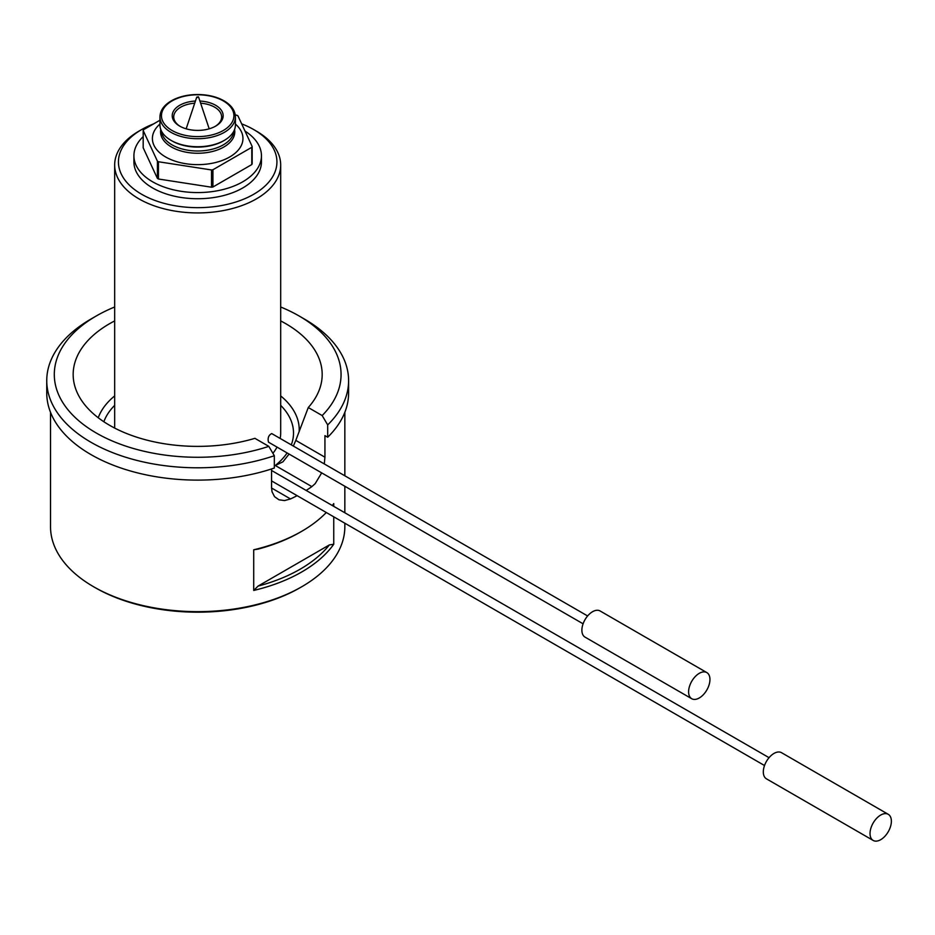<?xml version="1.0" encoding="UTF-8"?>
<svg xmlns="http://www.w3.org/2000/svg" width="935" height="935" viewBox="0 0 935 935"><rect width="100%" height="100%" fill="white"/><g stroke="black" fill="none" stroke-linecap="round" stroke-linejoin="round"><path stroke-width="1.4" d="M198.033 96.714L197.016 97.602L198.606 97.111L198.033 96.714M159.943 124.051A45.277 26.145 0 0 0 165.659 156.986A45.277 26.145 0 0 0 226.34 158.74A45.277 26.145 0 0 0 235.41 124.051M159.943 120.241L143.569 129.696A56.217 32.456 0 0 0 143.184 130.514L157.407 161.147A56.217 32.456 0 0 0 158.447 161.755L211.52 169.96A56.217 32.456 0 0 0 212.935 169.738L251.784 147.309A56.217 32.456 0 0 0 252.169 146.491L237.946 115.847A56.217 32.456 0 0 0 236.906 115.25L235.269 114.993M251.784 147.309L251.784 164.56A56.217 32.456 0 0 0 252.169 163.742L252.169 146.491M211.52 169.96L211.52 187.21A56.217 32.456 0 0 0 212.935 187L212.935 169.738M157.407 161.147L157.407 178.41L143.184 147.765L143.184 130.514M157.407 178.41A56.217 32.456 0 0 0 158.447 179.006L158.447 161.755M256.377 131.11L253.712 129.568L256.377 131.11A83.016 47.93 180 0 1 280.687 164.992A83.016 47.93 180 0 1 229.449 209.276A83.016 47.93 180 0 1 138.976 198.886A83.016 47.93 180 0 1 114.666 164.992A83.016 47.93 180 0 1 138.976 131.11L141.653 129.568A79.241 45.745 0 0 0 141.653 194.27A79.241 45.745 0 0 0 253.712 194.27A79.241 45.745 0 0 0 253.712 129.568A79.241 45.745 0 0 0 241.662 123.864M272.903 453.3A83.016 47.93 0 0 0 277.029 447.105M280.161 438.445A83.016 47.93 0 0 0 280.687 433.034L280.687 164.992M587.612 615.955L271.734 433.583C268.602 435.149 267.515 438.012 268.485 442.173L583.089 623.797M153.597 123.899A79.241 45.745 0 0 0 141.653 129.568M143.184 136.627A63.767 36.816 0 0 0 133.915 155.759L133.915 161.919A63.767 36.816 0 0 0 152.592 187.947A63.767 36.816 0 0 0 222.086 195.929A63.767 36.816 0 0 0 261.449 161.919L261.449 155.759A63.767 36.816 0 0 0 245.017 131.087M133.915 155.759A63.767 36.816 0 0 0 152.592 181.787A63.767 36.816 0 0 0 222.086 189.77A63.767 36.816 0 0 0 261.449 155.759M251.784 164.56L212.935 187M211.52 187.21L158.447 179.006M159.943 116.933L159.943 124.951A37.727 21.785 0 0 0 171 140.355A37.727 21.785 0 0 0 212.116 145.077A37.727 21.785 0 0 0 235.41 124.951L235.41 116.933A37.727 21.785 180 0 1 212.116 137.059A37.727 21.785 180 0 1 171 132.338A37.727 21.785 180 0 1 159.943 116.933C160.212 109.769 164.899 103.925 174.027 99.414C181.682 95.873 190.389 94.26 200.137 94.564C209.382 94.973 217.352 97.065 224.049 100.84C231.459 105.246 235.246 110.611 235.41 116.933M199.926 101.05A25.467 14.703 180 0 1 215.693 105.304A25.467 14.703 180 0 1 215.693 126.096A25.467 14.703 180 0 1 179.672 126.096A25.467 14.703 180 0 1 173.746 110.681A25.467 14.703 180 0 1 195.438 101.05M215.144 126.412A23.959 13.838 0 0 0 221.642 116.933A23.959 13.838 0 0 0 214.618 107.151A23.959 13.838 0 0 0 200.639 103.212M194.714 103.212A23.959 13.838 0 0 0 173.723 116.933A23.959 13.838 0 0 0 180.221 126.412M321.687 472.876L315.2 483.629L311.858 486.621L275.276 465.501L282.954 461.808L289.09 454.059M293.345 446.065L295.799 440.385L324.936 457.203L324.281 463.924M295.799 440.385L308.269 407.531A124.519 71.89 0 0 0 318.543 391.753A124.519 71.89 0 0 0 280.687 320.915M114.666 320.915A124.519 71.89 0 0 0 76.81 391.753A124.519 71.89 0 0 0 254.904 438.34L268.812 446.369L274.329 455.719A150.932 87.142 180 0 1 122.812 456.315A150.932 87.142 180 0 1 46.75 380.65A150.932 87.142 180 0 1 90.952 319.045L96.293 315.96A143.382 82.783 0 0 0 83.729 424.735A143.382 82.783 0 0 0 268.812 446.369M253.712 549.792A147.157 84.956 0 0 0 301.736 531.302L300.135 532.225A144.89 83.647 180 0 1 258.072 549.114L253.712 549.792L253.712 590.452L258.072 586.093A144.89 83.647 0 0 0 329.377 544.918L258.072 586.093M329.377 544.918L333.748 544.252L333.748 516.821M333.748 506.361L333.748 503.579A147.157 84.956 0 0 1 332.311 505.531M301.736 586.759L300.135 587.683A144.89 83.647 180 0 1 95.23 587.683A144.89 83.647 180 0 1 95.218 587.683L93.617 586.759A147.157 84.956 0 0 0 301.736 586.759A147.157 84.956 0 0 0 344.84 526.685L344.84 523.214M311.858 486.621A147.157 84.956 180 0 1 306.166 490.431M297.108 495.667A147.157 84.956 180 0 1 290.516 498.951L284.497 500.576L278.969 499.781L274.563 496.695L272.027 491.74L271.571 488.012L271.571 468.961M50.525 412.335L50.525 526.685A147.157 84.956 0 0 0 93.617 586.759A147.157 84.956 0 0 0 93.629 586.759L95.23 587.683M327.694 424.911L322.178 415.561A143.382 82.783 0 0 0 299.071 315.96L304.401 319.045A150.932 87.142 180 0 1 348.603 380.65A150.932 87.142 180 0 1 327.694 424.911L327.694 437.229L324.936 435.64L324.936 457.203M301.736 531.302A147.157 84.956 0 0 0 326.292 512.509M333.748 544.252A147.157 84.956 180 0 1 253.712 590.452M327.694 437.229A150.932 87.142 0 0 0 348.603 392.981L348.603 380.65M46.75 380.65L46.75 392.981A150.932 87.142 0 0 0 122.812 468.634A150.932 87.142 0 0 0 274.329 468.038L274.329 455.719M308.269 407.531L322.178 415.561M299.071 315.96A143.382 82.783 0 0 0 280.687 306.996M114.666 306.996A143.382 82.783 0 0 0 96.293 315.96M688.604 691.818A15.089 8.719 120 0 0 691.725 698.726A15.089 8.719 120 0 0 706.825 690.007A15.089 8.719 120 0 0 706.825 672.581A15.089 8.719 120 0 0 695.196 676.624A15.089 8.719 120 0 0 688.604 691.818M706.825 672.581L600.095 610.964A15.089 8.719 120 0 0 588.466 615.008A15.089 8.719 120 0 0 581.886 630.202A15.089 8.719 120 0 0 585.006 637.109L691.725 698.726M870.029 833.529A15.089 8.719 120 0 0 873.161 840.436A15.089 8.719 120 0 0 888.25 831.729A15.089 8.719 120 0 0 888.25 814.303A15.089 8.719 120 0 0 876.621 818.347A15.089 8.719 120 0 0 870.029 833.529M888.25 814.303L781.531 752.687A15.089 8.719 120 0 0 769.902 756.731A15.089 8.719 120 0 0 763.311 771.913A15.089 8.719 120 0 0 766.431 778.82L873.161 840.436M234.568 129.521A37.108 21.423 180 0 1 213.706 151.154A37.108 21.423 180 0 1 171.444 146.982A37.108 21.423 180 0 1 160.785 129.521M161.498 131.134A36.22 20.909 0 0 0 172.063 144.878A36.22 20.909 0 0 0 210.702 149.6A36.22 20.909 0 0 0 233.855 131.134M223.816 140.659A36.22 20.909 180 0 1 172.063 140.963A36.22 20.909 180 0 1 171.537 140.659M223.29 100.91A36.22 20.909 0 0 0 162.69 110.295A36.22 20.909 0 0 0 207.056 135.902A36.22 20.909 0 0 0 223.29 100.91M98.245 417.758A101.553 58.636 180 0 1 114.666 395.914M280.687 395.914A101.553 58.636 180 0 1 299.177 431.549M275.276 465.501A95.837 55.329 0 0 0 287.115 452.926M291.288 444.873A95.837 55.329 0 0 0 280.687 405.369M114.666 405.369A95.837 55.329 0 0 0 103.855 421.755M271.571 488.012L290.516 498.951M196.747 97.111L186.159 128.82M198.606 97.111L209.195 128.82M114.666 428.078L114.666 164.992M344.84 512.754L344.84 486.247M344.84 475.786L344.84 412.335M769.049 757.677L271.571 470.469M764.514 765.52L271.571 480.917"/></g></svg>
